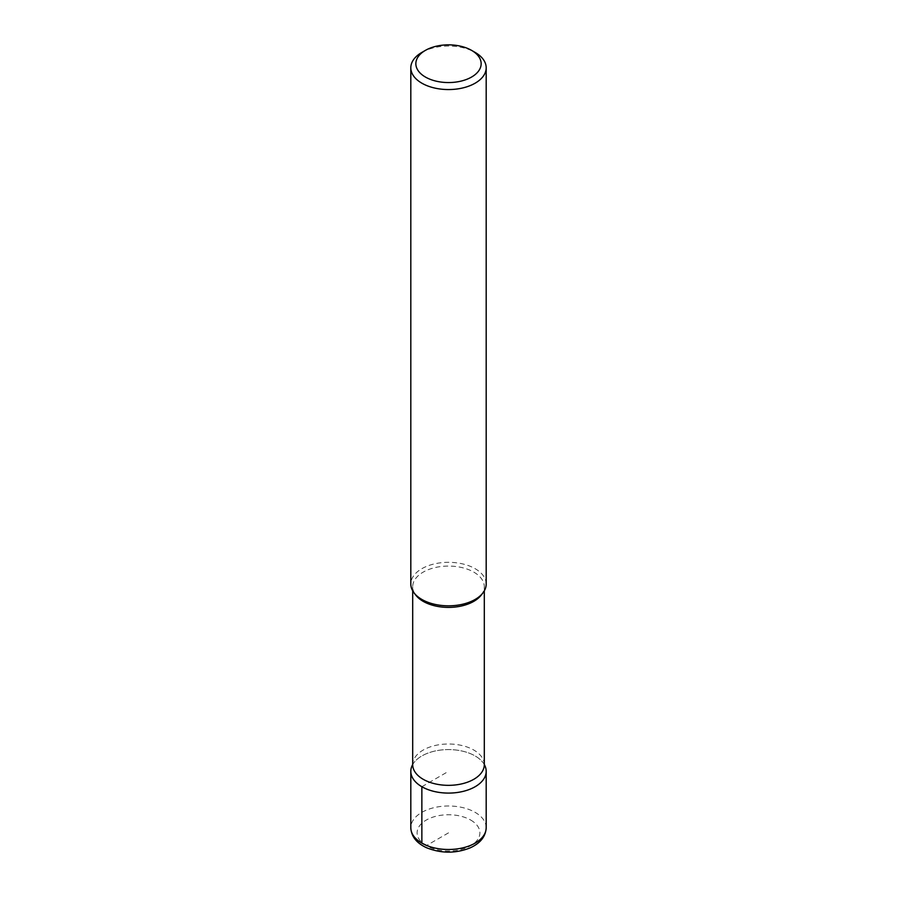<?xml version="1.0" encoding="UTF-8"?>
<svg xmlns="http://www.w3.org/2000/svg" width="897" height="897" viewBox="0 0 897 897"><rect width="100%" height="100%" fill="white"/><g stroke="black" fill="none" stroke-linecap="round" stroke-linejoin="round"><path stroke-width="0.67" stroke-dasharray="4.49 3.36" d="M486.185 584.07A37.685 21.752 0 0 0 448.5 562.318A37.685 21.752 0 0 0 410.815 584.07M421.859 52.418A37.685 21.752 180 0 1 475.141 52.418M481.173 595.171A35.802 20.665 0 0 0 484.302 586.739A35.802 20.665 0 0 0 448.5 566.074A35.802 20.665 0 0 0 412.698 586.739A35.802 20.665 0 0 0 415.827 595.171M484.302 764.67A35.802 20.665 0 0 0 484.268 763.807A35.802 20.665 0 0 0 448.5 744.005A35.802 20.665 0 0 0 412.732 763.807A35.802 20.665 0 0 0 412.698 764.67M484.268 763.807L484.515 764.939A37.685 21.752 0 0 0 484.515 764.928A37.685 21.752 0 0 0 448.5 749.578A37.685 21.752 0 0 0 412.485 764.928A37.685 21.752 0 0 0 412.485 764.939L412.732 763.807M484.302 764.547A37.685 21.752 0 0 0 475.141 755.958A37.685 21.752 0 0 0 412.698 764.547M448.5 832.865L426.669 845.467M421.859 786.714L448.5 771.33M470.701 820.049A31.406 18.131 180 0 1 456.629 850.378A31.406 18.131 180 0 1 418.17 828.178A31.406 18.131 180 0 1 470.701 820.049M486.185 827.74A37.685 21.752 0 0 0 475.141 812.357A37.685 21.752 0 0 0 434.081 807.648A37.685 21.752 0 0 0 410.815 827.74M484.302 590.865L484.302 586.739M412.698 590.865L412.698 586.739"/><path stroke-width="1.35" d="M410.815 67.802L410.815 584.07A37.685 21.752 0 0 0 414.1 592.951A37.685 21.752 0 0 0 421.859 599.454A37.685 21.752 0 0 0 482.9 592.951A37.685 21.752 0 0 0 486.185 584.07L486.185 67.802A37.685 21.752 180 0 1 462.919 87.906A37.685 21.752 180 0 1 421.859 83.186A37.685 21.752 180 0 1 410.815 67.802A37.685 21.752 180 0 1 421.859 52.418L425.402 50.378A32.662 18.859 0 0 0 425.413 77.041A32.662 18.859 0 0 0 471.587 77.041A32.662 18.859 0 0 0 471.598 50.378A32.662 18.859 0 0 0 425.402 50.378M471.598 50.378L475.141 52.418A37.685 21.752 180 0 1 486.185 67.802M414.1 592.951L415.827 595.171A35.802 20.665 0 0 0 423.182 601.349A35.802 20.665 0 0 0 481.173 595.171L482.9 592.951M412.698 590.865L412.698 764.67A35.802 20.665 0 0 0 423.182 779.291A35.802 20.665 0 0 0 462.202 783.765A35.802 20.665 0 0 0 484.302 764.67L484.302 590.865M412.732 763.807L412.485 764.939A37.685 21.752 0 0 0 421.859 786.714A37.685 21.752 0 0 0 467.931 789.977A37.685 21.752 0 0 0 484.515 764.939L484.268 763.807M412.698 764.547A37.685 21.752 0 0 0 410.815 771.33A37.685 21.752 0 0 0 448.5 793.094A37.685 21.752 0 0 0 486.185 771.33A37.685 21.752 0 0 0 484.302 764.547M426.669 845.467L421.859 843.124L421.859 786.714M410.815 771.33L410.815 827.74A37.685 21.752 0 0 0 448.5 849.493A37.685 21.752 0 0 0 486.185 827.74L486.185 771.33M410.815 827.74C411.263 836.385 416.466 843.023 426.423 847.676C441.01 853.54 455.564 853.619 470.084 847.9C480.344 843.258 485.703 836.542 486.185 827.74"/></g></svg>
